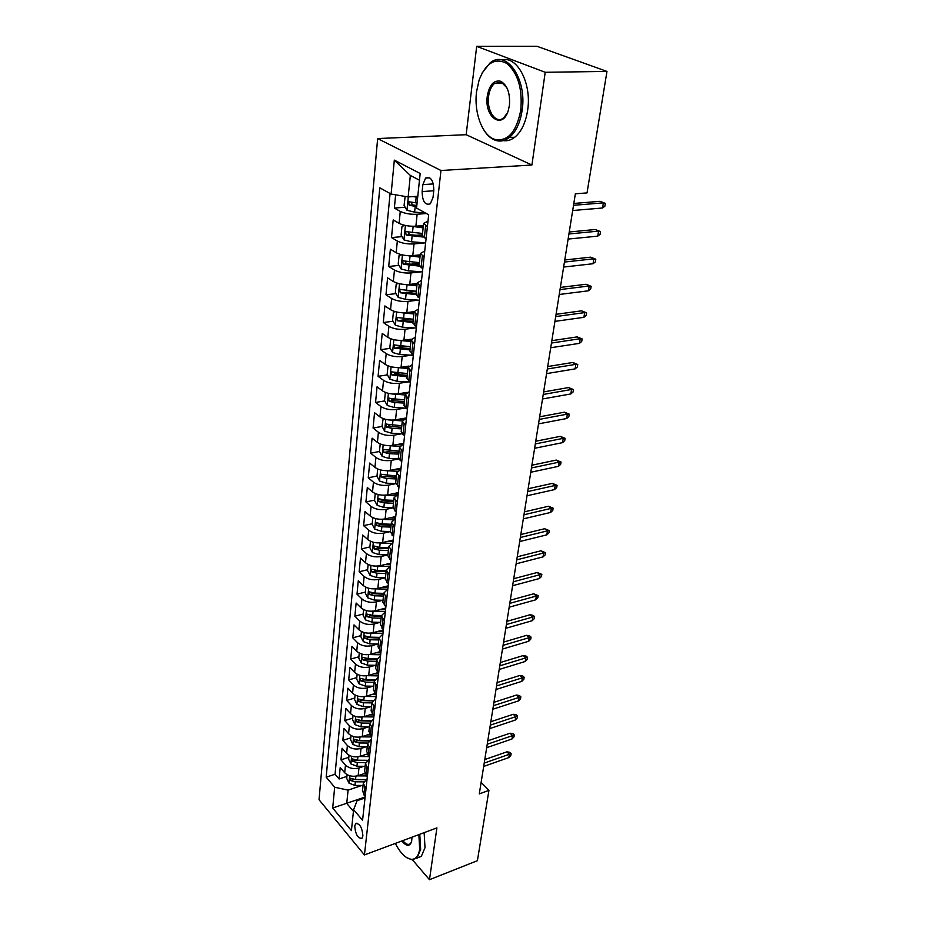 <?xml version="1.0" encoding="UTF-8"?>
<svg xmlns="http://www.w3.org/2000/svg" width="926" height="926" viewBox="0 0 926 926"><rect width="100%" height="100%" fill="white"/><g stroke="black" fill="none" stroke-linecap="round" stroke-linejoin="round"><path stroke-width="1.39" d="M362.911 835.877C362.135 827.439 359.728 823.341 355.665 823.608L354.739 826.073C355.503 834.476 357.922 838.562 361.985 838.308L362.911 835.877M377.646 138.564L319.03 799.717L364.439 854.941L440.961 170.5L377.646 138.564L466.16 134.71L531.918 165.025L545.217 72.286L476.682 46.358L466.16 134.71M476.682 46.358L537.011 46.3L606.97 71.418L545.217 72.286M395.634 194.83L394.36 208.061L405.148 207.239M423.379 225.55L415.89 226.187C409.269 226.5 403.667 225.539 399.094 223.328L393.203 219.937L391.501 237.577L402.023 236.628M416.33 235.331L422.383 234.787M420.23 254.858L412.799 255.599C406.236 255.97 400.703 255.009 396.178 252.717L390.378 249.21L388.7 266.468L398.967 265.415M410.403 264.234L419.316 263.308M417.14 283.553L409.778 284.386C403.273 284.826 397.798 283.865 393.33 281.504L387.6 277.869L385.968 294.781L395.981 293.611M405.056 292.558L416.306 291.25L399.673 289.444L400.264 292.766L415.948 294.618M414.107 311.668L406.815 312.583C400.368 313.092 394.951 312.131 390.54 309.689L384.88 305.939L383.283 322.514L393.075 321.253M400.854 320.246L410.183 319.042M411.318 339.182L403.91 340.212C397.532 340.78 392.161 339.819 387.809 337.307L382.218 333.453L380.655 349.692L390.216 348.338M397.474 347.308L404.407 346.324M408.968 366.083L401.062 367.286C394.742 367.911 389.429 366.939 385.135 364.381L379.614 360.411L378.074 376.326L387.438 374.891M394.407 373.815L399.048 373.109M407.232 392.346L398.273 393.816C392.011 394.499 386.755 393.527 382.507 390.899L377.056 386.837L375.551 402.44L384.707 400.923M391.524 399.789L394.152 399.361M406.514 417.892L395.541 419.825C389.337 420.566 384.128 419.594 379.926 416.908L374.544 412.741L373.074 428.043L382.044 426.458M388.758 425.265L390.054 425.034M403.748 443.288L392.867 445.325C386.709 446.112 381.558 445.14 377.403 442.397L372.09 438.148L370.643 453.161L379.452 451.494M401.027 468.186L390.24 470.327C384.128 471.172 379.035 470.2 374.937 467.399L369.682 463.069L368.259 477.781L376.986 476.045M398.354 492.609L387.658 494.854C381.605 495.746 376.558 494.773 372.507 491.926L367.309 487.504L365.92 501.95L374.579 500.121M395.738 516.569L385.135 518.919C379.128 519.856 374.127 518.873 370.122 515.99L364.994 511.488L363.629 525.655L372.217 523.757M393.18 540.09L382.646 542.52C376.708 543.504 371.754 542.532 367.784 539.592L362.714 535.02L361.371 548.933L369.891 546.953M388.677 547.717L379.718 547.416L373.988 546.004M390.656 563.17L380.216 565.693C374.324 566.712 369.416 565.74 365.492 562.765L360.48 558.112L359.161 571.77L367.61 569.721M388.469 564.663L390.54 564.165M388.179 585.822L377.831 588.427C371.974 589.503 367.113 588.519 363.247 585.51L358.293 580.787L356.996 594.191L365.376 592.073M384.429 587.269L388.121 586.332M385.748 608.058L375.481 610.755C369.682 611.866 364.867 610.894 361.036 607.826L356.14 603.046L354.866 616.207L363.177 614.031M380.563 609.47L385.748 608.116M383.364 629.9L373.178 632.678C367.425 633.824 362.656 632.852 358.86 629.749L354.021 624.911L352.771 637.84L361.013 635.595M380.586 651.476L370.921 654.207C365.214 655.388 360.48 654.416 356.73 651.279L351.938 646.383L350.711 659.08L358.894 656.777M377.692 672.727L368.698 675.343C363.038 676.559 358.35 675.586 354.635 672.426L349.901 667.472L348.697 679.939L356.811 677.577M374.88 693.609L366.511 696.12C360.897 697.371 356.255 696.398 352.586 693.204L347.898 688.192L346.706 700.45L354.762 698.03M372.171 714.108L364.369 716.527C358.802 717.812 354.195 716.84 350.56 713.61L345.93 708.54L344.761 720.59L352.748 718.125M369.601 734.237L362.263 736.575C356.741 737.895 352.181 736.922 348.581 733.67L343.986 728.554L342.84 740.395L350.78 737.872M367.159 754.007L360.191 756.287C354.704 757.63 350.19 756.658 346.625 753.382L342.088 748.22L340.965 759.864L348.836 757.294M606.97 71.418L587.026 192.909L575.359 193.8L479.286 793.895L488.94 790.376L481.126 782.354M422.869 184.61L422.129 191.578C422.406 201.532 425.15 205.595 430.358 203.766L433.032 197.388L433.808 190.374C433.542 180.339 430.798 176.253 425.59 178.093L422.869 184.61L433.38 183.915M365.018 797.957L357.1 800.701L353.605 809.66L362.575 820.274L428.692 214.786L416.55 208.095L420.173 173.486L394.326 160.129L391.108 194.066L379.787 187.828L326.183 777.18L334.668 787.227L348.095 790.144L346.741 803.409L353.431 811.338M353.605 809.66L351.417 830.622L332.689 808.004L334.668 787.227M363.976 766.288L358.964 767.955C353.512 769.309 349.009 768.337 345.467 765.038L340.965 759.864M364.809 773.418L358.154 775.664L358.964 767.955M366.14 746.784L361.013 748.439C355.515 749.771 350.977 748.81 347.4 745.534L342.84 740.395M368.351 726.945L363.096 728.6C357.552 729.896 352.98 728.924 349.368 725.683L344.761 720.59M370.608 706.758L365.226 708.402C359.635 709.675 355.017 708.703 351.371 705.485L346.706 700.45M372.912 686.212L367.379 687.856C361.753 689.094 357.089 688.122 353.396 684.927L348.697 679.939M375.261 665.296L369.578 666.94C363.906 668.132 359.195 667.16 355.468 664.011L350.711 659.08M377.669 644.01L371.812 645.642C366.094 646.811 361.348 645.827 357.575 642.713L352.771 637.84M380.111 622.341L374.092 623.962C368.328 625.085 363.536 624.112 359.728 621.033L354.866 616.207M382.623 600.268L376.419 601.877C370.597 602.965 365.758 601.993 361.916 598.948L356.996 594.191M385.181 577.801L378.78 579.387C372.912 580.44 368.027 579.468 364.138 576.458L359.161 571.77M387.797 554.905L381.188 556.48C375.273 557.487 370.342 556.514 366.407 553.551L361.371 548.933M372.819 517.657L372.159 524.266L374.741 529.116L381.396 531.258L390.413 531.57L383.642 533.133C377.669 534.094 372.692 533.121 368.722 530.204L363.629 525.655M392.983 507.865L386.142 509.346C380.123 510.261 375.099 509.288 371.071 506.418L365.92 501.95M395.738 483.65L388.688 485.097C382.612 485.976 377.542 485.004 373.467 482.18L368.259 477.781M398.712 458.937L391.281 460.384C385.158 461.206 380.03 460.234 375.921 457.456L370.643 453.161M401.896 433.727L393.932 435.185C387.751 435.949 382.577 434.977 378.41 432.268L373.074 428.043M404.951 408.065L396.629 409.477C390.402 410.195 385.17 409.223 380.956 406.56L375.551 402.44M408.088 381.882L399.384 383.26C393.099 383.931 387.82 382.959 383.549 380.355L378.074 376.326M411.329 355.179L402.197 356.522C395.853 357.123 390.517 356.163 386.2 353.616L380.655 349.692M414.674 327.943L405.067 329.228C398.655 329.772 393.272 328.811 388.897 326.334L383.283 322.514M418.135 300.151L407.984 301.378C401.525 301.853 396.085 300.892 391.652 298.485L385.968 294.781M421.735 271.781L410.97 272.939C404.454 273.355 398.944 272.394 394.464 270.056L388.7 266.468M425.474 242.832L414.026 243.908C407.44 244.256 401.884 243.295 397.335 241.038L391.501 237.577M426.388 213.512L417.14 214.253C410.496 214.531 404.87 213.57 400.275 211.394L394.36 208.061M390.077 193.499L335.05 774.24L339.113 778.997L346.926 776.382M358.154 775.664C352.713 777.03 348.234 776.057 344.704 772.759L340.212 767.55L339.113 778.997M426.076 238.827L422.325 235.354M427.395 226.662L423.622 223.386L428.009 221.106M424.096 256.896L420.381 253.469L424.733 251.039M419.119 265.183L422.8 268.806M420.867 286.481L417.198 282.928L421.538 280.335M415.971 294.375L419.594 298.137M417.707 315.442L414.096 311.761L418.402 309.029M412.892 322.966L416.457 326.855M414.605 343.801L411.051 339.992L415.334 337.122M409.871 350.954L413.39 354.982M411.572 371.569L408.077 367.645L412.336 364.636M406.919 378.375L410.38 382.519M408.609 398.77L405.16 394.731L409.385 391.605M404.025 405.241L407.44 409.5M405.692 425.428L402.301 421.284L406.502 418.02M401.19 431.562L404.546 435.938M402.845 451.541L399.5 447.293L403.678 443.924M398.411 457.375L401.722 461.842M400.044 477.145L396.745 472.792L400.9 469.308M395.691 482.666L398.944 487.238M397.312 502.239L394.059 497.794L398.18 494.206L391.918 493.963M393.018 507.471L396.224 512.136M394.626 526.848L391.42 522.31L395.518 518.629M390.39 531.79L393.562 536.559M391.987 550.982L388.827 546.363L392.902 542.578M387.82 555.646L390.946 560.496M389.406 574.652L386.281 569.953L390.332 566.075M385.309 579.063L388.376 583.993M386.86 597.872L383.792 593.103L387.82 589.133M382.832 602.027L385.864 607.039M384.371 620.663L381.338 615.813L385.343 611.762M380.401 624.575L383.399 629.657M381.929 643.026L378.942 638.118L382.924 633.986M378.016 646.695L380.968 651.858M379.533 664.984L376.581 660.007L380.54 655.793M375.678 668.422L378.595 673.653M377.183 686.536L374.266 681.49L378.202 677.207M373.375 689.754L376.257 695.044M374.868 707.695L371.997 702.602L375.91 698.239M371.118 710.705L373.965 716.053M372.599 728.484L369.763 723.322L373.653 718.9M368.907 731.285L371.708 736.691M370.377 748.903L367.564 743.682L371.43 739.203M366.731 751.495L369.497 756.97M368.178 768.962L365.411 763.695L369.254 759.146M364.589 771.358L367.321 776.879M366.036 788.663L363.293 783.35L367.113 778.743M362.483 790.885L365.18 796.453M419.466 180.211L410.334 175.431L408.158 196.937L391.108 194.066M417.788 196.254L408.158 196.937M412.406 859.791L429.479 879.7L477.399 860.694L488.94 790.376M429.479 879.7L436.91 827.879L364.439 854.941M531.918 165.025L440.961 170.5M365.122 797.043L332.689 808.004M361.846 785.456L348.095 790.144M335.05 774.24L326.183 777.18M410.334 175.431L394.326 160.129M573.518 205.306L603.405 202.863L600.094 201.312L605.361 203.419L603.405 202.863L602.537 207.991L572.685 210.515M600.094 201.312L573.819 203.442M605.361 203.419L604.863 206.266L602.537 207.991M405.137 196.428L404.083 205.503L407.046 210.318L414.616 212.147L425.404 212.968M412.799 196.613L417.695 197.192M417.094 202.933L408.632 201.752L409.176 205.271L416.712 206.556M416.827 205.422L412.88 204.993L411.445 203.292M520.782 110.159C522.611 88.746 517.97 73.189 506.846 63.489C495.121 57.366 485.884 62.864 479.136 79.972L476.566 91.639C473.788 112.544 482.319 135.393 494.53 139.317C507.61 142.014 516.372 132.291 520.782 110.159M482.076 73.061L489.958 63.037C506.175 48.777 527.264 78.93 522.114 110.368C520.18 122.95 515.909 131.99 509.3 137.488C504.739 140.983 500.04 141.898 495.178 140.22C490.548 138.495 486.555 134.733 483.198 128.934M509.404 105.39L508.316 110.414C502.61 130.3 484.032 117.185 487.296 96.142C489.379 84.764 493.859 79.81 500.735 81.28C507.39 85.192 510.284 93.237 509.404 105.39M506.869 87.715L501.371 82.229L494.646 83.34C491.44 86.002 489.426 90.343 488.581 96.35C486.416 110.703 495.942 124.524 503.617 117.88L507.251 113.18M572.708 59.114L582.72 62.713M501.869 59.935C517.217 55.502 531.929 83.664 527.646 110.182C525.69 122.73 521.407 131.747 514.775 137.233C511.059 140.104 507.193 141.227 503.165 140.625M395.321 843.412C400.368 853.147 405.704 858.448 411.341 859.316C415.797 859.444 418.575 856.041 419.675 849.119L418.853 834.627M419.779 834.28L420.659 849.339L417.013 857.997L412.105 859.779L406.815 857.707M412.012 837.173L411.619 841.607C409.662 846.723 406.41 846.514 401.861 840.97M402.81 840.611C405.75 844.292 408.285 845.288 410.403 843.609L411.619 841.618M424.143 832.648L425.011 847.684L421.342 856.342L416.862 858.136M568.923 233.977L598.59 231.118L595.314 229.509L600.534 231.604L598.59 231.118L597.733 236.142L568.113 239.07M595.314 229.509L569.247 231.998M600.534 231.604L600.048 234.382L597.733 236.142M564.432 262.058L593.867 258.817L590.638 257.162L595.8 259.222L593.867 258.817L593.022 263.736L563.633 267.058M590.638 257.162L564.767 259.986M595.8 259.222L595.325 261.954L593.022 263.736M560.022 289.595L589.237 285.972L586.054 284.259L591.158 286.308L589.237 285.972L588.415 290.799L559.235 294.491M586.054 284.259L560.369 287.419M591.158 286.308L590.695 288.993L588.415 290.799M555.704 316.576L584.7 312.594L581.551 310.835L586.609 312.872L584.7 312.594L583.889 317.329L554.929 321.38M581.551 310.835L556.063 314.308M586.609 312.872L586.158 315.5L583.889 317.329M404.998 225.377L402 226.303L401.108 235.135L404.049 239.95L411.526 241.825L425.636 242.844M406.537 225.678L423.136 227.808M416.538 226.141L423.263 226.639M422.534 233.433L405.576 231.593L406.144 235.054L423.194 237.044M422.337 235.771L409.813 234.718L408.401 233.109M401.745 254.766L399.071 255.507L398.203 264.142L401.108 268.98L408.505 270.878L422.464 271.839M404.049 255.229L419.987 257.127M414.084 255.472L420.115 255.889M419.385 262.625L402.602 260.819L403.169 264.211L419.293 266.109M419.154 264.836L406.803 263.841L405.426 262.313M398.539 283.53L396.212 284.097L395.356 292.558L398.226 297.396L405.542 299.329L419.362 300.232M401.618 284.143L416.885 285.833M411.607 284.178L417.024 284.548M416.087 293.299L400.264 292.766M395.379 311.692L393.4 312.108L392.578 320.396L395.402 325.246L402.636 327.202L416.33 328.047M399.222 312.467L413.864 313.96M409.118 312.293L414.003 312.606M413.297 319.238L396.814 317.479L397.404 320.743L412.938 322.561M413.077 321.195L397.404 320.743M551.468 343.048L580.243 338.708L577.141 336.902L582.153 338.928L580.243 338.708L579.445 343.361L550.715 347.748M577.141 336.902L551.838 340.675M582.153 338.928L581.702 341.497L579.445 343.361M392.254 339.263L390.656 339.553L389.846 347.678L392.636 352.528L399.8 354.519L413.355 355.306M396.884 340.201L410.889 341.509M406.618 339.842L411.04 340.108M410.334 346.683L394.013 344.947L394.615 348.153L409.986 349.935M410.137 348.512L398.157 347.644L394.615 348.153M547.312 368.999L575.868 364.335L572.812 362.471L577.766 364.485L575.868 364.335L575.092 368.895L546.572 373.618M572.812 362.471L547.706 366.546M577.766 364.485L577.338 367.009L575.092 368.895M389.186 366.268L387.959 366.453L387.161 374.417L389.927 379.266L397.011 381.28L409.616 381.963M394.569 367.367L407.984 368.502M404.118 366.823L408.216 367.055M407.44 373.572L391.27 371.858L391.883 375.007L407.093 376.766M407.255 375.296L395.39 374.463L391.883 375.007M387.959 366.453L389.175 366.268M543.238 394.453L571.585 389.464L568.564 387.566L573.472 389.557L571.585 389.464L570.821 393.944L542.509 398.979M568.564 387.566L543.643 391.918M573.472 389.557L573.055 392.034L570.821 393.944M386.154 392.717L385.32 392.821L384.545 400.622L387.265 405.472L394.279 407.509L405.553 408.088M392.3 393.978L405.137 394.962M401.641 393.261L405.692 393.481M404.604 399.928L388.573 398.238L389.198 401.328L394.8 402.567L404.257 403.065M404.43 401.537L392.67 400.75L389.198 401.328M385.32 392.821L386.084 392.693M539.233 419.42L567.383 414.13L564.397 412.186L569.259 414.165L567.383 414.13L566.631 418.529L538.527 423.865M564.397 412.186L539.661 416.804M569.259 414.165L568.842 416.596L566.631 418.529M383.179 418.621L381.975 426.319L384.66 431.169L391.605 433.229L401.93 433.727M390.066 420.057L402.359 420.902M399.175 419.189L403.435 419.397M401.815 425.775L385.934 424.096L386.57 427.141L392.103 428.379L401.479 428.842M401.652 427.268L390.02 426.527L386.57 427.141M535.309 443.924L563.251 438.345L560.311 436.354L565.126 438.322L563.251 438.345L562.51 442.651L534.615 448.288M560.311 436.354L535.749 441.227M565.126 438.322L564.721 440.707L562.51 442.651M531.466 467.966L559.2 462.109L556.294 460.083L561.063 462.028L559.2 462.109L558.471 466.334L530.783 472.248M556.294 460.083L531.906 465.211M561.063 462.028L560.658 464.377L558.471 466.334M527.681 491.579L555.218 485.444L552.347 483.384L557.082 485.317L555.218 485.444L554.512 489.599L527.01 495.78M552.347 483.384L528.144 488.743M557.082 485.317L556.688 487.62L554.512 489.599M523.977 514.752L551.306 508.351L548.47 506.256L553.158 508.177L551.306 508.351L550.611 512.437L523.317 518.873M548.47 506.256L524.44 511.846M553.158 508.177L552.776 510.446L550.611 512.437M520.331 537.497L547.474 530.853L544.673 528.723L549.315 530.633L547.474 530.853L546.791 534.869L519.683 541.548M544.673 528.723L520.806 534.534M549.315 530.633L548.933 532.855L546.791 534.869M516.754 559.848L543.701 552.961L540.934 550.796L545.541 552.695L543.701 552.961L543.03 556.896L516.118 563.83M540.934 550.796L517.24 556.815M545.541 552.695L545.159 554.882L543.03 556.896M513.236 581.794L539.997 574.687L537.265 572.488L541.826 574.363L539.997 574.687L539.337 578.553L512.61 585.707M537.265 572.488L513.733 578.704M541.826 574.363L541.455 576.516L539.337 578.553M509.786 603.358L536.362 596.02L533.654 593.798L538.18 595.661L536.362 596.02L535.714 599.828L509.173 607.201M533.654 593.798L510.295 600.21M538.18 595.661L537.821 597.779L535.714 599.828M506.395 624.541L532.786 616.994L530.112 614.748L533.11 615.35L534.591 616.6L532.786 616.994L532.149 620.733L505.793 628.314M530.112 614.748L506.904 621.346M534.591 616.6L534.244 618.672L532.149 620.733M503.061 645.364L529.267 637.609L526.628 635.329L529.603 635.907L531.073 637.169L529.267 637.609L528.642 641.278L502.471 649.068M526.628 635.329L503.582 642.112M531.073 637.169L530.725 639.206L528.642 641.278M499.785 665.817L525.806 657.877L523.202 655.573L526.153 656.117L527.6 657.402L525.806 657.877L525.192 661.488L499.207 669.463M523.202 655.573L500.318 662.53M527.6 657.402L527.264 659.405L525.192 661.488M496.567 685.934L522.414 677.797L519.833 675.471L522.762 675.992L524.197 677.288L522.414 677.797L521.813 681.351L495.989 689.523M519.833 675.471L497.1 682.589M524.197 677.288L523.861 679.256L521.813 681.351M380.192 444.005L379.452 451.518L382.114 456.368L388.978 458.451L398.678 458.891M387.867 445.614L399.777 446.344M396.733 444.596L401.421 444.816M399.083 451.112L383.352 449.457L383.989 452.444L389.476 453.694L398.759 454.122M398.932 452.513L387.404 451.795L383.989 452.444M377.692 469.019L376.975 476.23L379.602 481.08L386.408 483.187L395.726 483.569M385.702 470.674L397.381 471.299M394.314 469.517L399.65 469.748M396.409 475.964L380.817 474.32L381.454 477.272L386.883 478.522L396.096 478.916M396.27 477.26L384.846 476.589L381.454 477.272M375.238 493.57L374.544 500.48L377.148 505.33L383.873 507.448L392.983 507.795M383.561 495.236L395.147 495.78M393.781 500.341L384.649 499.982L378.329 498.709L378.977 501.614L384.348 502.876L393.469 503.235M393.654 501.533L382.334 500.897L378.977 501.614M381.454 519.312L393.052 519.799M389.557 517.935L395.564 518.166M391.212 524.255L382.16 523.919L375.887 522.646L376.546 525.493L381.871 526.767L390.899 527.091M391.085 525.366L379.88 524.753L376.546 525.493M370.458 541.282L369.821 547.613L372.379 552.452L378.965 554.616L387.901 554.905M379.382 542.937L391.096 543.365M387.218 541.467L393.006 541.664M374.023 546.004L374.15 548.933L379.428 550.206L388.376 550.507M388.573 548.736L377.461 548.169L374.15 548.933M368.131 564.478L367.529 570.532L370.053 575.37L376.581 577.546L385.436 577.801M377.333 566.11L389.29 566.492M384.915 564.559L390.483 564.733M386.2 570.752L377.31 570.474L371.152 569.177L371.812 571.944L377.032 573.217L385.899 573.483M386.096 571.678L375.088 571.145L371.812 571.944M365.863 587.246L365.284 593.022L367.772 597.86L374.243 600.048L383.017 600.279M375.319 588.843L387.658 589.191M382.635 587.223L388.017 587.373M383.758 593.358L374.961 593.115L368.849 591.795L369.509 594.527L374.683 595.8L383.468 596.043M383.677 594.203L372.761 593.693L369.509 594.527M363.617 609.586L363.073 615.107L365.538 619.934L371.939 622.145L380.644 622.353M373.305 611.148L385.378 611.461M380.401 609.47L385.586 609.597M381.373 615.558L372.646 615.339L366.58 614.007L367.252 616.693L372.368 617.978L381.084 618.186M381.292 616.322L370.469 615.836L367.252 616.693M361.418 631.532L360.897 636.799L363.339 641.625L369.682 643.848L378.306 644.033M371.291 633.048L382.994 633.315M378.178 631.312L383.202 631.428M379.093 637.354L370.377 637.157L364.369 635.815L365.029 638.465L370.099 639.75L378.746 639.935M378.942 638.037L368.224 637.586L365.029 638.465M359.265 653.073L358.767 658.108L361.175 662.923L367.46 665.157L376.014 665.319M369.254 654.555L380.655 654.786M376.002 652.772L380.864 652.865M376.917 658.756L368.143 658.594L362.182 657.228L362.853 659.844L367.877 661.129L376.442 661.303M376.685 659.37L366.025 658.942L362.853 659.844M357.147 674.244L356.672 679.036L359.056 683.839L365.284 686.085L373.757 686.224M367.24 675.679L378.352 675.876M373.849 673.839L378.56 673.931M374.833 679.788L365.955 679.638L360.04 678.272L360.712 680.841L365.689 682.138L374.185 682.277M374.555 680.321L363.86 679.927L360.712 680.841M355.063 695.032L354.612 699.593L356.973 704.397L363.142 706.654L371.546 706.769M365.226 696.433L376.083 696.595M371.731 694.546L375.84 694.604M372.842 700.45L363.802 700.322L357.934 698.933L358.605 701.48L363.548 702.776L371.963 702.892M372.53 700.913L361.73 700.531L358.605 701.48M493.396 705.705L519.069 697.394L516.523 695.044L519.428 695.542L520.852 696.838L519.069 697.394L518.479 700.889L492.84 709.235M516.523 695.044L493.94 702.313M520.852 696.838L520.516 698.783L518.479 700.889M490.294 725.151L515.782 716.666L513.259 714.293L516.152 714.756L517.553 716.076L515.782 716.666L515.203 720.092L489.738 728.612M513.259 714.293L490.838 721.713M517.553 716.076L517.229 717.986L515.203 720.092M487.226 744.273L512.553 735.614L510.052 733.218L512.923 733.67L514.312 735.001L512.553 735.614L511.974 738.994L486.682 747.676M510.052 733.218L487.782 740.8M514.312 735.001L513.999 736.876L511.974 738.994M484.217 763.082L509.369 754.262L506.904 751.843L509.751 752.271L511.129 753.614L509.369 754.262L508.802 757.584L483.685 766.427M506.904 751.843L484.784 759.563M511.129 753.614L510.816 755.454L508.802 757.584M353.026 715.462L352.586 719.803L354.924 724.595L361.036 726.864L369.37 726.956M363.235 716.817L373.861 716.944M369.648 714.895L372.9 714.93M370.932 720.741L361.684 720.636L355.873 719.236L356.545 721.748L361.429 723.056L369.787 723.148M370.608 721.146L359.647 720.787L356.545 721.748M351.012 735.533L350.595 739.666L352.922 744.446L358.964 746.726L367.24 746.796M361.267 736.853L371.673 736.946M367.587 734.885L370.087 734.908M369.115 740.684L359.601 740.603L353.836 739.203L354.508 741.68L359.357 742.976L367.668 743.046M368.78 741.02L357.586 740.696L354.508 741.68M349.033 755.257L348.639 759.181L350.942 763.962L356.938 766.242L365.133 766.288M359.323 756.53L369.173 756.6M365.562 754.528L367.448 754.54M367.367 760.292L357.563 760.223L351.845 758.811L352.517 761.253L357.32 762.561L365.643 762.607M367.055 760.559L355.572 760.258L352.517 761.253M347.1 774.645L346.718 778.372L348.998 783.141L354.936 785.433L363.073 785.456M357.401 775.884L366.476 775.93M363.571 773.835L364.983 773.847M365.689 779.565L355.561 779.518L349.878 778.095L350.549 780.514L355.318 781.81L363.698 781.845M365.411 779.773L353.582 779.484L350.549 780.514M360.191 756.287L361.013 748.439M362.263 736.575L363.096 728.6M364.369 716.527L365.226 708.402M366.511 696.12L367.379 687.856M368.698 675.343L369.578 666.94M370.921 654.207L371.812 645.642M373.178 632.678L374.092 623.962M375.481 610.755L376.419 601.877M377.831 588.427L378.78 579.387M380.216 565.693L381.188 556.48M382.646 542.52L383.642 533.133M385.135 518.919L386.142 509.346M387.658 494.854L388.688 485.097M390.24 470.327L391.281 460.384M392.867 445.325L393.932 435.185M395.541 419.825L396.629 409.477M398.273 393.816L399.384 383.26M401.062 367.286L402.197 356.522M403.91 340.212L405.067 329.228M406.815 312.583L407.984 301.378M409.778 284.386L410.97 272.939M412.799 255.599L414.026 243.908M415.89 226.187L417.14 214.253M399.094 223.328L400.275 211.394M344.704 772.759L345.467 765.038M346.625 753.382L347.4 745.534M348.581 733.67L349.368 725.683M350.56 713.61L351.371 705.485M352.586 693.204L353.396 684.927M354.635 672.426L355.468 664.011M356.73 651.279L357.575 642.713M358.86 629.749L359.728 621.033M361.036 607.826L361.916 598.948M363.247 585.51L364.138 576.458M365.492 562.765L366.407 553.551M367.784 539.592L368.722 530.204M370.122 515.99L371.071 506.418M372.507 491.926L373.467 482.18M374.937 467.399L375.921 457.456M377.403 442.397L378.41 432.268M379.926 416.908L380.956 406.56M382.507 390.899L383.549 380.355M385.135 364.381L386.2 353.616M387.809 337.307L388.897 326.334M390.54 309.689L391.652 298.485M393.33 281.504L394.464 270.056M396.178 252.717L397.335 241.038M424.328 237.832L425.647 225.666M421.075 267.764L422.372 255.865M417.892 297.061L419.165 285.416M414.779 325.744L416.017 314.342M411.734 353.836L412.95 342.666M408.748 381.35L409.94 370.412M405.82 408.297L406.989 397.59M402.96 434.711L404.095 424.212M400.148 460.592L401.271 450.302M397.393 485.965L398.493 475.871M394.696 510.839L395.772 500.943M392.045 535.228L393.099 525.528M389.452 559.154L390.483 549.639M386.906 582.628L387.913 573.287M384.406 605.65L385.401 596.494M381.952 628.256L382.924 619.262M379.544 650.434L380.505 641.614M377.183 672.207L378.121 663.548M374.856 693.586L375.782 685.078M372.588 714.583L373.491 706.237M370.342 735.209L371.233 727.003M368.143 755.466L369.023 747.409M365.99 775.363L366.846 767.446M363.86 794.925L364.705 787.146M433.762 190.768L422.129 191.578M408.32 196.925L406.977 210.19M415.207 206.44L414.616 212.147M416.191 197.076L415.589 202.817M412.88 204.993L409.176 205.271M405.426 225.469L403.967 239.834M412.105 236.234L411.526 241.825M413.065 227.067L412.475 232.692M409.813 234.718L406.144 235.054M402.44 254.928L401.027 268.853M409.072 265.403L408.505 270.878M410.01 256.421L409.431 261.931M406.803 263.841L403.169 264.211M399.523 283.761L398.145 297.281M406.097 293.97L405.542 299.329M407.012 285.173L406.456 290.567M396.664 312.004L395.333 325.119M403.192 321.947L402.636 327.202M404.083 313.335L403.528 318.625M393.851 339.68L392.566 352.401M400.333 349.368L399.8 354.519M401.213 340.93L400.669 346.104M391.108 366.789L389.858 379.139M397.532 376.234L397.011 381.28M398.4 367.958L397.867 373.039M388.411 393.365L387.195 405.356M394.8 402.567L394.279 407.509M395.634 394.464L395.124 399.43M385.772 419.409L384.603 431.053M392.103 428.379L391.605 433.229M392.937 420.439L392.427 425.312M383.19 444.943L382.044 456.252M389.476 453.694L388.978 458.451M390.286 445.904L389.788 450.684M380.655 469.991L379.544 480.964M386.883 478.522L386.408 483.187M387.681 470.883L387.195 475.57M378.167 494.553L377.079 505.202M384.348 502.876L383.873 507.448M385.135 495.375L384.649 499.982M375.725 518.653L374.671 528.989M381.871 526.767L381.396 531.258M382.635 519.405L382.16 523.919M373.328 542.289L372.31 552.336M379.428 550.206L378.965 554.616M380.181 542.983L379.718 547.416M370.979 565.485L369.983 575.243M377.032 573.217L376.581 577.546M377.773 566.133L377.31 570.474M368.675 588.265L367.715 597.733M374.683 595.8L374.243 600.048M375.4 588.843L374.961 593.115M366.407 610.616L365.469 619.818M372.368 617.978L371.939 622.145M373.074 611.172L372.646 615.339M364.184 632.562L363.27 641.498M370.099 639.75L369.682 643.848M370.794 633.106L370.377 637.157M361.997 654.115L361.117 662.796M367.877 661.129L367.46 665.157M368.548 654.647L368.143 658.594M359.855 675.285L358.999 683.724M365.689 682.138L365.284 686.085M366.349 675.806L365.955 679.638M357.749 696.086L356.915 704.281M363.548 702.776L363.142 706.654M364.184 696.595L363.802 700.322M355.677 716.516L354.866 724.479M361.429 723.056L361.036 726.864M362.066 717.013L361.684 720.636M353.639 736.598L352.864 744.33M359.357 742.976L358.964 746.726M359.971 737.084L359.601 740.603M351.637 756.322L350.885 763.834M357.32 762.561L356.938 766.242M357.922 756.797L357.563 760.223M349.681 775.722L348.94 783.014M355.318 781.81L354.936 785.433M355.908 776.185L355.561 779.518M356.973 823.145L355.665 823.608M422.314 235.493L423.622 223.386M419.096 265.322L420.381 253.469M415.948 294.526L417.198 282.928M412.869 323.116L414.096 311.761M409.859 351.116L411.051 339.992M406.908 378.549L408.077 367.645M404.002 405.414L405.16 394.731M401.166 431.748L402.301 421.284M398.388 457.56L399.5 447.293M395.668 482.851L396.745 472.792M392.994 507.656L394.059 497.794M390.378 531.987L391.42 522.31M387.797 555.855L388.827 546.363M385.285 579.271L386.281 569.953M382.808 602.236L383.792 593.103M380.378 624.784L381.338 615.813M377.993 646.915L378.942 638.118M375.655 668.641L376.581 660.007M373.352 689.974L374.266 681.49M371.095 710.937L371.997 702.602M368.884 731.517L369.763 723.322M366.708 751.738L367.564 743.682M364.566 771.601L365.411 763.695M362.46 791.117L363.293 783.35M429.814 177.827L425.59 178.093M409.605 201.671L408.632 201.752M514.775 137.233L509.3 137.488M494.646 83.34L503.084 83.178M501.371 82.229L500.735 81.28M494.53 139.317L495.178 140.22M421.342 856.342L417.013 857.997M411.341 859.316L412.105 859.779M406.514 231.512L405.576 231.593M403.493 260.727L402.602 260.819M400.53 289.34L399.673 289.444M397.624 317.375L396.814 317.479M394.789 344.831L394.013 344.947M392.011 371.743L391.27 371.858M389.279 398.122L388.573 398.238M386.605 423.981L385.934 424.096M383.989 449.33L383.352 449.457M381.431 474.205L380.817 474.32M378.908 498.593L378.329 498.709"/></g></svg>
